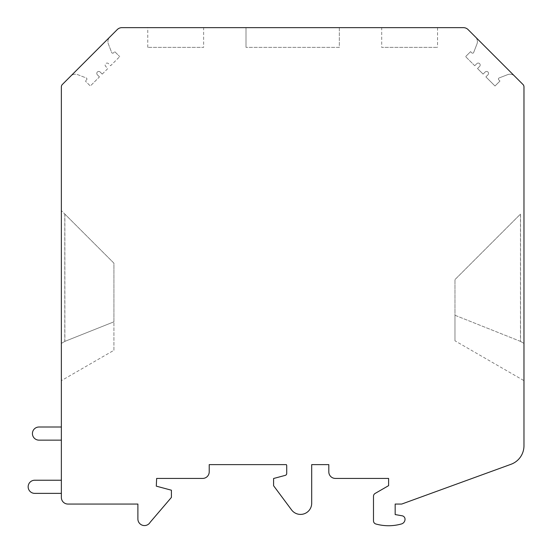 <?xml version="1.0" encoding="UTF-8"?>
<svg xmlns="http://www.w3.org/2000/svg" width="553" height="553" viewBox="0 0 553 553"><rect width="100%" height="100%" fill="white"/><g stroke="black" fill="none" stroke-linecap="round" stroke-linejoin="round"><path stroke-width="0.41" stroke-dasharray="2.77 2.07" d="M523.967 445.766A19.714 19.714 0 0 1 510.993 464.292L401.741 504.053L395.174 504.053L395.174 514.567L402.162 515.797A3.47 3.47 0 0 1 405.031 519.219A4.929 4.929 0 0 1 401.437 523.961A47.309 47.309 0 0 1 375.888 524.002A3.283 3.283 0 0 1 373.489 520.836L373.489 496.276A3.283 3.283 0 0 1 375.128 493.435L388.6 485.652L388.6 478.428L335.374 478.428A6.574 6.574 0 0 1 328.807 471.854L328.807 464.624L311.698 464.624L311.698 503.23A11.171 11.171 0 0 1 291.562 509.901L273.583 485.728L273.583 478.497L285.265 475.366A1.97 1.97 0 0 0 286.724 473.465L286.724 465.778A1.97 1.97 0 0 0 286.357 464.624L209.214 464.624L209.214 471.854A6.574 6.574 0 0 1 202.64 478.428L156.644 478.428L156.292 486.149L171.402 490.2L171.402 497.424L150.153 522.288A6.574 6.574 0 0 1 137.891 519.004L137.891 504.053L67.936 504.053A6.574 6.574 0 0 1 61.362 497.486L61.362 86.835A3.283 3.283 0 0 1 62.323 84.512L117.264 29.572A6.574 6.574 0 0 1 121.909 27.65L463.421 27.65A6.574 6.574 0 0 1 468.066 29.572L523.007 84.512A3.283 3.283 0 0 1 523.967 86.835L523.967 445.766M339.321 27.65L339.321 47.364L246.009 47.364L339.321 47.364L339.321 27.65L246.009 27.65L246.009 47.364L246.009 27.65L339.321 27.65M381.701 27.65L437.554 27.65L381.701 27.65L381.701 47.364L437.554 47.364L381.701 47.364M203.628 27.65L147.769 27.65L203.628 27.65L203.628 47.364L147.769 47.364L203.628 47.364M64.784 341.408L64.784 214.032L61.362 210.603L113.932 263.173L113.932 350.291L61.362 380.644L61.362 343.385L64.784 341.408L113.932 321.818L113.932 350.291M64.784 214.032L113.932 263.173L113.932 321.818L64.874 341.374L61.362 343.406L61.362 380.644M520.456 341.374L454.967 315.265L454.967 279.604L454.967 340.807L454.967 315.265L520.546 341.408L520.546 214.032L454.967 279.604L520.456 214.115L520.456 341.374L523.967 343.406L523.967 380.644L454.967 340.807M34.721 493.373L61.362 493.373L61.362 480.232L34.721 480.232A6.574 6.574 0 0 0 28.155 486.806A6.574 6.574 0 0 0 34.721 493.373M102.236 74.102L107.814 68.531L105.727 66.436A1.97 1.97 0 0 1 105.727 63.65A1.97 1.97 0 0 1 108.512 63.65L110.6 65.738L119.724 56.62L110.6 65.738L108.512 63.65A1.97 1.97 0 0 0 105.727 63.65A1.97 1.97 0 0 0 105.727 66.436L107.814 68.531L102.236 74.102L100.148 72.014A1.97 1.97 0 0 0 97.363 72.014A1.97 1.97 0 0 0 97.363 74.8A1.97 1.97 0 0 1 97.363 72.014A1.97 1.97 0 0 1 100.148 72.014L102.236 74.102M520.546 341.408L523.967 343.385L523.967 210.603L523.967 343.406M523.967 343.385L523.967 380.644M61.362 480.232L61.362 493.373M61.362 427.006L61.362 440.147L61.362 427.006L39 427.006A6.574 6.574 0 0 0 32.427 433.58A6.574 6.574 0 0 0 39 440.147L61.362 440.147M474.723 65.738L465.605 56.62L474.723 65.738L476.817 63.65L474.723 65.738M475.483 36.989L514.629 76.134L475.483 36.989A6.574 6.574 0 0 1 476.956 44.019L473.651 52.507A1.12 1.12 0 0 1 471.82 52.894L470.575 51.65L465.605 56.62L470.575 51.65L471.82 52.894A1.12 1.12 0 0 0 473.651 52.507L476.956 44.019A6.574 6.574 0 0 0 475.483 36.989M507.599 74.662A6.574 6.574 0 0 1 514.629 76.134A6.574 6.574 0 0 0 507.599 74.662L499.11 77.966A1.12 1.12 0 0 0 498.723 79.798L499.967 81.035L494.997 86.012L485.88 76.888L487.967 74.8A1.97 1.97 0 0 0 487.967 72.014A1.97 1.97 0 0 0 485.181 72.014L483.087 74.102L477.515 68.531L479.603 66.436A1.97 1.97 0 0 0 479.603 63.65A1.97 1.97 0 0 0 476.817 63.65A1.97 1.97 0 0 1 479.603 63.65A1.97 1.97 0 0 1 479.603 66.436L477.515 68.531L483.087 74.102L485.181 72.014A1.97 1.97 0 0 1 487.967 72.014A1.97 1.97 0 0 1 487.967 74.8L485.88 76.888L494.997 86.012L499.967 81.035L498.723 79.798A1.12 1.12 0 0 1 499.11 77.966L507.599 74.662M64.874 214.115L64.874 341.374M109.847 36.989L70.701 76.134A6.574 6.574 0 0 1 77.731 74.662L86.22 77.966A1.12 1.12 0 0 1 86.607 79.798L85.362 81.035L86.607 79.798A1.12 1.12 0 0 0 86.22 77.966L77.731 74.662A6.574 6.574 0 0 0 70.701 76.134L109.847 36.989A6.574 6.574 0 0 0 108.374 44.019L111.678 52.507A1.12 1.12 0 0 0 113.503 52.894L114.748 51.65L119.724 56.62L114.748 51.65L113.503 52.894A1.12 1.12 0 0 1 111.678 52.507L108.374 44.019A6.574 6.574 0 0 1 109.847 36.989M99.45 76.888L97.363 74.8L99.45 76.888L90.333 86.012L85.362 81.035L90.333 86.012L99.45 76.888M147.769 47.364L147.769 27.65M437.554 27.65L437.554 47.364"/><path stroke-width="0.83" d="M523.967 445.766A19.714 19.714 0 0 1 510.993 464.292L401.741 504.053L395.174 504.053L395.174 514.567L402.162 515.797A3.47 3.47 0 0 1 405.031 519.219A4.929 4.929 0 0 1 401.437 523.961A47.309 47.309 0 0 1 375.888 524.002A3.283 3.283 0 0 1 373.489 520.836L373.489 496.276A3.283 3.283 0 0 1 375.128 493.435L388.6 485.652L388.6 478.428L335.374 478.428A6.574 6.574 0 0 1 328.807 471.854L328.807 464.624L311.698 464.624L311.698 503.23A11.171 11.171 0 0 1 291.562 509.901L273.583 485.728L273.583 478.497L285.265 475.366A1.97 1.97 0 0 0 286.724 473.465L286.724 465.778A1.97 1.97 0 0 0 286.357 464.624L209.214 464.624L209.214 471.854A6.574 6.574 0 0 1 202.64 478.428L156.644 478.428L156.292 486.149L171.402 490.2L171.402 497.424L150.153 522.288A6.574 6.574 0 0 1 137.891 519.004L137.891 504.053L67.936 504.053A6.574 6.574 0 0 1 61.362 497.486L61.362 86.835A3.283 3.283 0 0 1 62.323 84.512L117.264 29.572A6.574 6.574 0 0 1 121.909 27.65L463.421 27.65A6.574 6.574 0 0 1 468.066 29.572L523.007 84.512A3.283 3.283 0 0 1 523.967 86.835L523.967 445.766M61.362 493.373L34.721 493.373A6.574 6.574 0 0 1 28.155 486.806A6.574 6.574 0 0 1 34.721 480.232L61.362 480.232M61.362 427.006L39 427.006A6.574 6.574 0 0 0 32.427 433.58A6.574 6.574 0 0 0 39 440.147L61.362 440.147"/></g></svg>
